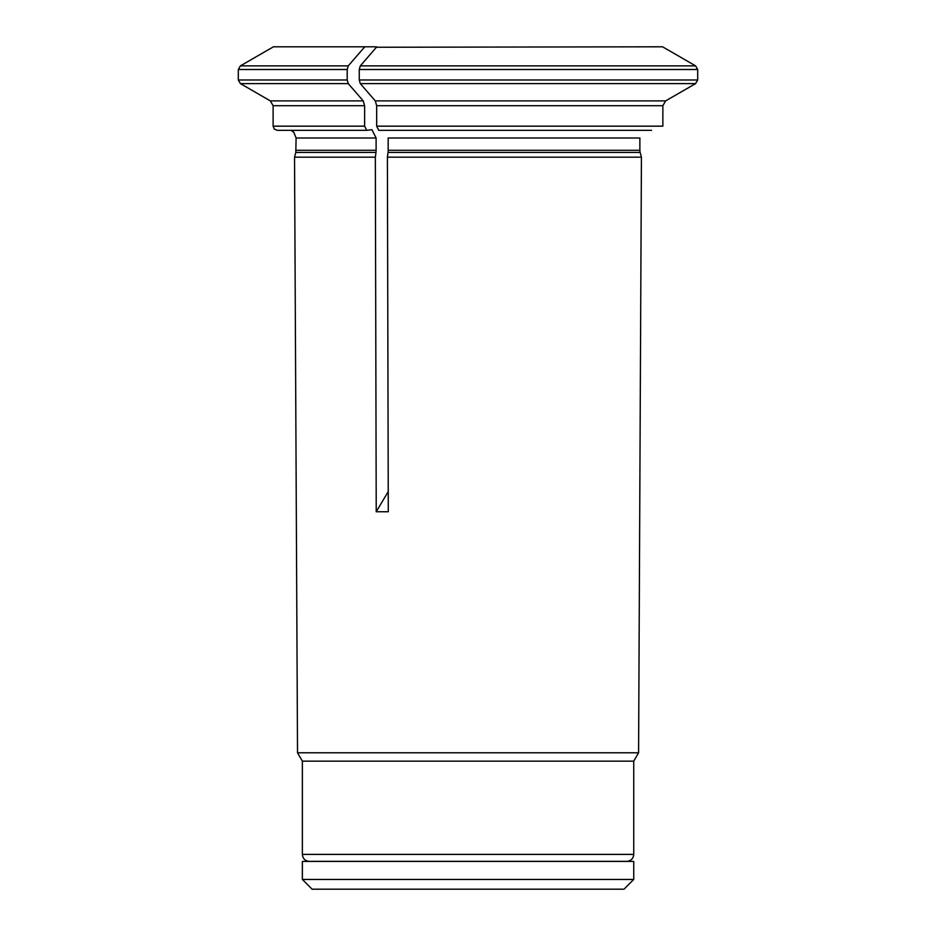 <?xml version="1.0" encoding="UTF-8"?>
<svg xmlns="http://www.w3.org/2000/svg" width="936" height="936" viewBox="0 0 936 936"><rect width="100%" height="100%" fill="white"/><g stroke="black" fill="none" stroke-linecap="round" stroke-linejoin="round"><path stroke-width="1.4" d="M615.642 861.424L614.777 861.354M302.363 879.454L312.109 889.2L623.996 889.2L633.742 879.454L633.742 861.424L302.363 861.424L302.363 879.454L633.742 879.454M359.26 79.981L697.694 79.981L697.694 69.498L359.26 69.498L359.26 79.981L360.301 83.608A519828.555 259914.283 90 0 0 375.277 100.889L665.648 100.889A519828.461 519828.461 0 0 0 695.6 83.608L360.301 83.608M375.336 157.166L294.536 157.166L297.519 752.778L638.586 752.778L641.429 157.166L387.399 157.166L388.288 511.746L376.225 511.746L375.336 157.166L375.968 152.439L295.811 152.439L296.092 138.001L293.717 132.163L291.073 130.338M633.742 854.392L302.363 854.392C302.773 858.616 305.089 860.944 309.325 861.354L626.781 861.354C631.016 860.944 633.333 858.616 633.742 854.392L633.742 761.155L302.363 761.155L297.519 752.778M633.742 761.155L638.586 752.778M697.694 69.498L695.6 65.871A506891.771 506891.771 0 0 0 662.548 46.8L376.447 47.256M697.694 79.981L695.6 83.608M662.863 105.709L376.681 105.709L376.681 126.161L662.863 126.161L662.863 105.709L665.648 100.889M376.681 126.161L378.764 130.338L651.573 130.338M639.873 150.275L388.171 150.275L388.171 138.001L639.873 138.001L639.873 150.275A8.354 8.354 0 0 0 640.154 152.439L641.429 157.166M375.511 46.8L364.783 46.8A506891.771 253445.88 -90 0 0 348.25 65.871L347.209 69.498L347.209 79.981L348.25 83.608A519828.356 259914.178 90 0 0 363.226 100.889L364.619 105.709L364.619 126.161L366.713 130.338L277.29 130.338L274.318 129.098L273.113 126.161L273.113 105.709L270.329 100.889L363.226 100.889M366.713 130.338L371.931 129.671L376.108 138.001L376.108 150.275A8.354 4.177 -90 0 1 375.968 152.439M359.26 69.498L360.301 65.871A506891.607 253445.81 -90 0 1 376.834 46.8M364.783 46.8L273.441 46.8L240.4 65.871L238.306 69.498L347.209 69.498M388.229 491.587L376.225 511.746M388.171 150.275A8.354 4.177 -90 0 1 388.03 152.439L387.399 157.166M376.681 105.709L375.277 100.889M238.306 69.498L238.306 79.981L347.209 79.981M376.108 138.001L296.092 138.001M376.108 150.275L296.092 150.275M364.619 105.709L273.113 105.709M348.25 83.608L240.4 83.608L238.306 79.981M695.6 65.871L360.301 65.871M348.25 65.871L240.4 65.871M364.619 126.161L273.113 126.161M640.154 152.439L388.03 152.439M321.329 861.354L320.463 861.424M302.363 854.392L302.363 761.155M295.811 152.439L294.536 157.166M270.329 100.889L240.4 83.608"/></g></svg>
